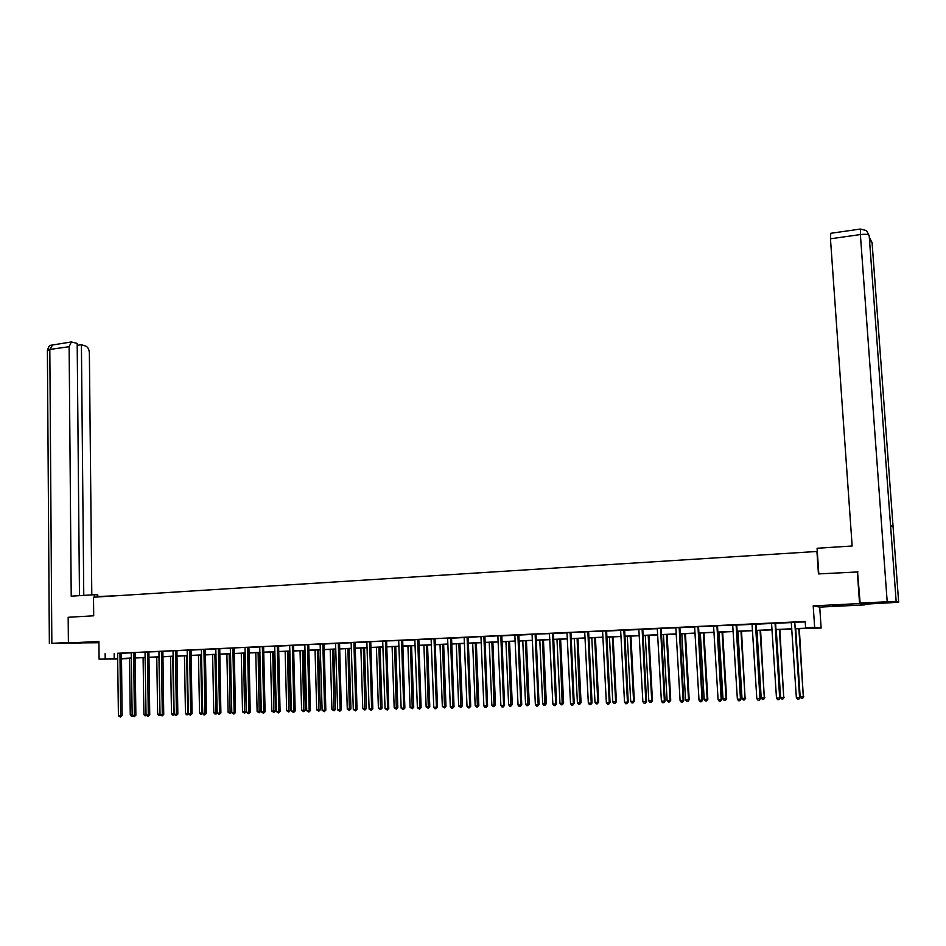 <?xml version="1.0" encoding="UTF-8"?>
<svg xmlns="http://www.w3.org/2000/svg" width="946" height="946" viewBox="0 0 946 946"><rect width="100%" height="100%" fill="white"/><g stroke="black" fill="none" stroke-linecap="round" stroke-linejoin="round"><path stroke-width="1.42" d="M98.916 642.062L84.915 642.606L98.916 642.369M843.371 605.499L832.445 605.582L843.371 605.499M127.131 658.369L121.407 658.913M817.309 551.447L93.512 597.222L93.701 615.799L68.171 617.277L68.384 642.973L98.916 642.736M864.786 604.139L864.833 604.884L859.571 603.572L813.205 605.878L814.648 627.411L821.14 628.038L795.527 628.806M813.205 605.878L819.721 607.107L864.833 604.884M819.721 607.107L821.14 628.038M816.906 551.282L818.444 573.926L857.939 571.94M857.313 571.68L859.571 603.572M795.515 628.629L808.392 628.061L805.614 627.813L805.2 621.487L117.552 653.272M121.407 653.284L131.293 652.835M135.16 652.468L145.093 652.208M145.045 652.078L159.011 651.569M162.818 651.392L172.976 650.73M176.855 650.753L187.131 650.079M191.009 650.103L201.474 649.618M205.282 649.441L215.865 648.956M219.685 648.779L230.386 648.294M234.265 647.915L244.955 647.419M248.857 647.442L259.807 646.946M263.698 646.567L274.624 646.059M278.526 646.083L289.736 645.574M293.638 645.184L304.908 644.876M308.798 644.498L320.197 644.179M324.04 644.001L335.641 643.469M339.472 643.292L351.214 642.748M355.046 642.582L366.918 642.038M370.832 641.648L382.775 641.305M386.689 640.915L398.774 640.572M402.618 640.395L414.916 639.827M418.759 639.662L431.21 639.082M435.125 638.692L447.564 638.124M451.49 638.16L464.238 637.569M468.081 637.391L480.887 636.587M484.825 636.623L497.797 635.818M501.735 635.854L514.943 635.251M518.786 635.073L532.16 634.459M536.075 634.057L549.543 633.654M553.386 633.477L567.08 632.85M571.006 632.46L584.794 632.046M588.719 631.644L602.673 631.218M606.528 631.041L620.73 630.391M624.585 630.213L638.964 629.563M642.878 629.161L657.364 628.712M661.289 628.31L675.952 627.86M679.796 627.683L694.719 626.997M698.633 626.595L713.662 626.134M717.588 625.72L732.807 625.259M736.65 625.081L752.141 624.372M755.972 624.194L771.664 623.473M775.495 623.296L791.376 622.574M795.29 622.161L805.223 621.936M795.267 622.232L791.305 622.421M775.554 623.142L771.593 623.319M756.031 624.041L752.07 624.218M736.698 624.928L732.736 625.105M717.565 625.803L713.603 625.98M698.609 626.666L694.648 626.855M679.843 627.529L675.882 627.718M661.266 628.38L657.293 628.57M642.854 629.232L638.893 629.409M624.632 630.06L620.671 630.249M606.575 630.899L602.614 631.077M588.696 631.715L584.734 631.893M570.982 632.531L567.021 632.708M553.434 633.335L549.472 633.513M536.051 634.127L532.101 634.317M518.834 634.92L514.884 635.097M501.782 635.7L497.821 635.889M484.872 636.481L480.923 636.658M468.128 637.249L464.179 637.427M451.538 638.006L447.588 638.195M435.101 638.763L431.151 638.94M418.806 639.508L414.856 639.697M402.665 640.253L398.715 640.43M386.666 640.986L382.716 641.163M370.808 641.719L366.871 641.896M355.093 642.44L351.155 642.618M339.519 643.15L335.582 643.327M324.076 643.859L320.15 644.037M308.774 644.557L304.849 644.746M293.615 645.255L289.689 645.432M278.573 645.941L274.659 646.13M263.674 646.626L259.748 646.816M248.893 647.312L244.979 647.49M234.253 647.986L230.339 648.164M219.72 648.649L215.818 648.826M205.329 649.311L201.427 649.488M191.057 649.961L187.154 650.139M176.89 650.612L173 650.789M162.854 651.262L158.963 651.439M148.924 651.829L150.379 651.829L148.936 651.9M135.136 652.527L131.246 652.705M121.455 653.154L117.564 653.331M117.73 658.96L99.094 659.149L98.904 641.459L68.384 642.973M99.094 659.149L117.73 658.641M105.136 653.662L105.195 658.877M805.614 627.813L814.648 627.411M121.407 658.723L127.142 658.664M791.873 628.96L775.803 629.681M772.137 629.835L756.268 630.544M752.602 630.698L736.934 631.396M733.256 631.561L717.789 632.235M714.112 632.401L698.822 633.075M695.144 633.241L680.044 633.915M676.366 634.068L661.455 634.731M657.777 634.896L643.043 635.546M639.354 635.712L624.809 636.351M621.12 636.516L606.741 637.155M603.051 637.32L588.85 637.947M585.16 638.112L571.136 638.727M567.434 638.893L553.576 639.508M549.886 639.662L536.193 640.276M532.492 640.442L518.964 641.033M515.263 641.199L501.888 641.79M498.199 641.956L484.979 642.535M481.289 642.701L468.235 643.28M464.533 643.446L451.632 644.013M447.931 644.179L435.184 644.734M431.482 644.9L418.889 645.456M415.176 645.621L402.736 646.177M399.035 646.343L386.725 646.887M383.024 647.052L370.867 647.584M367.166 647.75L355.14 648.282M351.439 648.448L339.555 648.968M335.865 649.133L324.111 649.654M320.422 649.819L308.81 650.328M305.109 650.493L293.638 651.002M289.937 651.167L278.597 651.664M274.896 651.829L263.686 652.326M259.984 652.492L248.904 652.977M245.203 653.142L234.241 653.627M226.886 653.946L228.092 712.279L230.398 712.208L231.735 712.113L230.517 653.792L219.72 654.265M216.031 654.431L205.317 654.904M201.628 655.07L191.033 655.543M187.343 655.696L176.867 656.169M173.189 656.323L162.83 656.784M159.141 656.95L148.9 657.399M145.223 657.565L135.101 658.014M131.423 658.18L121.407 658.617M121.407 658.475L131.411 658.026M135.089 657.872L145.223 657.423M148.9 657.257L159.141 656.808M162.83 656.642L173.177 656.181M176.867 656.016L187.343 655.554M191.033 655.389L201.616 654.928M205.306 654.762L216.019 654.289M219.709 654.124L230.552 653.639M234.241 653.473L245.203 652.988M248.893 652.835L259.984 652.338M263.674 652.172L274.896 651.676M278.585 651.51L289.937 651.014M293.627 650.848L305.109 650.34M308.798 650.174L320.41 649.666M324.111 649.5L335.854 648.98M339.555 648.814L351.439 648.294M355.14 648.128L367.154 647.596M370.856 647.431L383.024 646.898M386.725 646.733L399.023 646.189M402.724 646.023L415.176 645.468M418.877 645.302L431.471 644.746M435.172 644.581L447.919 644.025M451.62 643.859L464.521 643.28M468.223 643.126L481.278 642.547M484.979 642.381L498.187 641.79M501.888 641.625L515.251 641.033M518.952 640.88L532.48 640.276M536.181 640.111L549.874 639.508M553.564 639.342L567.434 638.727M571.124 638.562L585.148 637.947M588.85 637.781L603.04 637.155M606.729 636.989L621.108 636.351M624.798 636.185L639.342 635.546M643.032 635.381L657.766 634.731M661.443 634.565L676.355 633.903M680.044 633.749L695.133 633.075M698.81 632.909L714.1 632.235M717.778 632.07L733.256 631.384M736.922 631.23L752.59 630.533M756.256 630.367L772.125 629.669M775.791 629.504L791.861 628.794M114.159 653.627L114.218 658.794M161.423 651.262L162.286 714.585L160.028 714.644L158.94 651.439M794.782 622.184L799.559 697.509L796.355 697.592L791.27 622.338M794.723 622.373L800.032 697.415L798.85 699.153L797.573 699.189L796.355 697.592M800.032 697.415L798.85 699.153M795.704 628.794L800.174 696.847L803.32 696.764L799.299 628.641M803.781 696.67L802.622 698.385L803.32 696.764L798.838 628.652M802.622 698.385L801.357 698.42L800.174 696.847M818.822 573.903L817.084 548.254L852.157 545.996L830.47 238.806L830.777 233.295M898.665 602.259L893.107 527.088L890.517 524.983L896.158 601.443L898.665 602.259L864.975 604.187L860.139 602.969L857.537 571.762M896.158 601.443L860.139 602.969M869.185 235.743L866.56 230.647M872.07 242.602L869.421 237.529M99.176 596.867L97.816 596.524M99.176 596.441L114.572 595.874M97.828 596.95L97.805 594.904L94.316 594.703L71.222 596.193L69.129 346.709L49.819 349.441L51.841 643.339L68.384 642.511M94.34 597.174L94.316 594.703M91.797 594.868L89.373 353C89.125 349.441 87.943 347.147 85.802 346.118L81.415 344.722L83.768 595.377M51.841 643.339L81.072 643.055M79.476 595.661L77.182 343.386L71.376 341.955L69.129 346.709M77.205 345.325L81.415 344.722M775.034 623.083L779.67 698.042L776.489 698.124L771.558 623.248M775.578 623.059L780.178 697.947L778.972 699.673L777.707 699.709L776.489 698.124M780.178 697.947L778.972 699.673M755.476 623.982L759.969 698.562L756.835 698.645L752.035 624.147M756.055 623.958L760.525 698.467L759.295 700.194L758.042 700.229L756.835 698.645M760.525 698.467L759.295 700.194M776.252 629.658L780.592 697.379L783.714 697.297L779.859 629.492M784.21 697.202L783.04 698.905L783.714 697.297L779.35 629.516M783.04 698.905L781.786 698.94L780.592 697.379M756.989 630.509L761.211 697.9L764.309 697.817L760.596 630.343M764.841 697.722L763.635 699.425L764.309 697.817L760.064 630.367M763.635 699.425L762.405 699.449L761.211 697.9M736.106 624.88L740.47 699.082L737.372 699.177L732.701 625.034M736.721 624.845L741.061 698.988L739.819 700.702L738.578 700.738L737.372 699.177M741.061 698.988L739.819 700.702M716.938 625.755L721.171 699.602L718.097 699.685L713.568 625.909M716.879 625.945L717.506 625.98L721.786 699.508L720.533 701.223L719.303 701.246L718.097 699.685M721.786 699.508L720.533 701.223M697.959 626.63L702.05 700.123L699.011 700.194L694.612 626.784M697.9 626.808L698.55 626.855L702.712 700.016L701.435 701.719L700.217 701.755L699.011 700.194M702.712 700.016L701.435 701.719M737.927 631.349L742.019 698.42L745.081 698.337L741.534 631.195M745.649 698.243L744.431 699.934L745.081 698.337L740.966 631.218M744.431 699.934L743.213 699.957L742.019 698.42M719.043 632.188L723.016 698.928L726.043 698.846L726.646 698.751L722.649 632.023M726.646 698.751L725.416 700.43L726.043 698.846L722.058 632.058M725.416 700.43L724.198 700.466L723.016 698.928M700.336 633.016L704.191 699.437L707.194 699.354L707.833 699.26L703.954 632.85M707.833 699.26L706.579 700.939L707.194 699.354L703.316 632.886M706.579 700.939L705.373 700.962L704.191 699.437M679.157 627.494L683.13 700.619L680.115 700.702L675.846 627.647M679.867 627.458L683.816 700.525L682.515 702.216L681.309 702.251L680.115 700.702M683.816 700.525L682.515 702.216M681.818 633.832L685.554 699.934L688.534 699.863L689.196 699.768L685.436 633.666M689.196 699.768L687.931 701.435L688.534 699.863L684.774 633.702M687.931 701.435L686.737 701.459L685.554 699.934M660.545 628.345L664.388 701.128L661.396 701.211L657.269 628.499M660.485 628.522L661.207 628.57L665.109 701.033L663.796 702.712L662.602 702.748L661.396 701.211M665.109 701.033L663.796 702.712M663.465 634.648L667.096 700.442L670.04 700.359L670.738 700.265L667.096 634.482M670.738 700.265L669.461 701.92L670.04 700.359L666.398 634.518M669.461 701.92L668.278 701.956L667.096 700.442M642.109 629.196L645.834 701.625L642.866 701.707L638.857 629.338M642.05 629.374L642.795 629.409L646.579 701.53L645.255 703.209L644.072 703.233L642.866 701.707M646.579 701.53L645.255 703.209M645.29 635.452L648.814 700.927L651.735 700.856L652.456 700.761L648.921 635.286M652.456 700.761L651.155 702.405L651.735 700.856L648.199 635.322M651.155 702.405L649.997 702.44L648.814 700.927M623.852 630.024L627.446 702.121L624.526 702.192L620.635 630.178M624.656 629.989L628.227 702.015L626.891 703.682L625.72 703.718L624.526 702.192M628.227 702.015L626.891 703.682M627.293 636.244L630.71 701.424L633.595 701.341L634.352 701.246L630.923 636.079M634.352 701.246L633.04 702.89L633.595 701.341L630.166 636.114M633.04 702.89L631.881 702.925L630.71 701.424M605.771 630.864L609.248 702.606L606.351 702.677L602.578 631.006M606.599 630.816L610.052 702.511L608.704 704.167L607.545 704.202L606.351 702.677M610.052 702.511L608.704 704.167M609.472 637.036L612.772 701.897L615.633 701.826L616.414 701.731L613.103 636.871M616.414 701.731L615.089 703.363L615.633 701.826L612.31 636.906M615.089 703.363L613.942 703.398L612.772 701.897M587.856 631.68L591.215 703.091L588.341 703.162L584.699 631.822M587.797 631.857L588.637 631.893L592.054 702.984L590.682 704.64L589.535 704.675L588.341 703.162M592.054 702.984L590.682 704.64M591.806 637.817L594.999 702.381L597.837 702.31L598.652 702.204L595.436 637.651M598.652 702.204L597.304 703.836L597.837 702.31L594.62 637.687M597.304 703.836L596.181 703.871L594.999 702.381M570.119 632.496L573.359 703.564L570.521 703.647L566.985 632.638M570.06 632.673L570.923 632.708L574.234 703.469L573.359 703.564L572.838 705.113L571.703 705.148L570.521 703.647M574.234 703.469L572.838 705.113M574.305 638.585L577.403 702.854L580.217 702.783L581.057 702.689L577.947 638.432M581.057 702.689L579.697 704.309L577.107 638.467M579.697 704.309L578.574 704.332L577.403 702.854M552.535 633.3L555.68 704.037L552.854 704.12L549.449 633.442M553.457 633.264L556.567 703.942L555.68 704.037L555.172 705.586L554.049 705.61L552.854 704.12M556.567 703.942L555.172 705.586M556.981 639.354L559.961 703.327L562.752 703.256L563.615 703.15L560.611 639.189M563.615 703.15L562.243 704.77L559.748 639.236M562.243 704.77L561.132 704.794L559.961 703.327M535.129 634.104L538.156 704.51L535.365 704.581L532.066 634.246M535.069 634.281L536.004 634.305L539.078 704.415L538.156 704.51L537.671 706.047L536.548 706.071L535.365 704.581M539.078 704.415L537.671 706.047M539.799 640.111L542.697 703.789L545.452 703.718L546.35 703.623L543.442 639.957M546.35 703.623L544.967 705.231L542.543 639.993M544.967 705.231L543.855 705.255L542.697 703.789M517.888 634.896L520.797 704.971L518.041 705.054L514.849 635.038M518.857 634.849L521.754 704.876L520.797 704.971L520.324 706.496L519.224 706.532L518.041 705.054M521.754 704.876L520.324 706.496M522.783 640.868L525.574 704.25L528.306 704.179L529.24 704.084L526.425 640.702M529.24 704.084L527.833 705.681L525.503 640.749M527.833 705.681L526.745 705.716L525.574 704.25M500.801 635.677L503.615 705.432L500.872 705.515L497.868 635.984M501.806 635.629L504.585 705.338L503.615 705.432L503.142 706.958L502.054 706.981L500.872 705.515M504.585 705.338L503.142 706.958M505.933 641.613L508.629 704.711L511.325 704.64L512.283 704.534L509.563 641.447M512.283 704.534L510.864 706.13L508.617 641.494M510.864 706.13L509.788 706.165L508.629 704.711M483.879 636.457L486.575 705.893L483.867 705.964L480.958 636.764M484.896 636.41L487.58 705.787L486.575 705.893L486.126 707.407L485.038 707.431L483.867 705.964M487.58 705.787L486.126 707.407M489.224 642.346L491.825 705.16L494.51 705.089L495.479 704.995L492.866 642.192M495.479 704.995L494.06 706.579L491.885 642.228M494.06 706.579L492.984 706.603L491.825 705.16M467.099 637.226L469.701 706.343L467.017 706.414L464.155 637.356M468.152 637.178L470.73 706.248L469.701 706.343L469.263 707.845L468.187 707.88L467.017 706.414M470.73 706.248L469.263 707.845M472.669 643.079L475.176 705.61L477.836 705.539L478.83 705.444L476.311 642.925M478.83 705.444L477.399 707.017L475.306 642.961M477.399 707.017L476.335 707.052L475.176 705.61M450.485 637.994L452.98 706.792L450.32 706.863L447.624 638.29M451.561 637.935L454.033 706.686L452.98 706.792L452.555 708.294L451.49 708.318L450.32 706.863M454.033 706.686L452.555 708.294M456.268 643.812L458.68 706.059L461.317 705.988L462.334 705.882L459.91 643.647M462.334 705.882L460.891 707.466L458.881 643.694M460.891 707.466L458.68 706.059M434.025 638.739L436.413 707.241L433.776 707.312L431.116 638.881M433.966 638.917L435.042 638.928L437.501 707.135L436.413 707.241L436.011 708.72L434.947 708.755L433.776 707.312M437.501 707.135L436.011 708.72M440.008 644.522L442.338 706.496L444.939 706.426L445.992 706.331L443.65 644.368M445.992 706.331L444.525 707.892L442.61 644.415M444.525 707.892L442.338 706.496M417.706 639.496L420 707.679L417.387 707.75L414.833 639.626M418.83 639.437L421.112 707.573L420 707.679L419.61 709.157L417.387 707.75M421.112 707.573L419.61 709.157M423.903 645.243L426.138 706.934L428.715 706.863L429.791 706.768L427.545 645.077M429.791 706.768L428.325 708.329L426.469 645.125M428.325 708.329L426.138 706.934M401.542 640.241L403.741 708.116L401.151 708.187L398.692 640.371M402.689 640.182L404.864 708.01L403.741 708.116L403.351 709.583L401.151 708.187M404.864 708.01L403.351 709.583M407.927 645.941L410.079 707.372L412.645 707.301L413.733 707.194L411.569 645.787M413.733 707.194L412.255 708.755L410.481 645.834M412.255 708.755L410.079 707.372M385.519 640.974L387.624 708.542L385.057 708.613L382.692 641.104M385.46 641.14L386.607 641.152L388.771 708.436L387.624 708.542L387.245 710.008L385.057 708.613M388.771 708.436L387.245 710.008M392.105 646.65L394.175 707.797L396.705 707.726L397.828 707.632L395.747 646.485M397.828 707.632L396.327 709.181L394.636 646.532M396.327 709.181L394.175 707.797M369.638 641.695L371.648 708.968L369.106 709.039L366.835 641.826M369.579 641.873L370.749 641.885L372.83 708.873L371.648 708.968L371.293 710.434L369.106 709.039M372.83 708.873L371.293 710.434M376.425 647.336L378.4 708.223L380.919 708.152L382.054 708.057L380.067 647.182M382.054 708.057L380.552 709.595L378.932 647.23M380.552 709.595L378.4 708.223M353.899 642.429L355.826 709.394L353.307 709.465L351.132 642.547M355.117 642.369L357.02 709.299L355.826 709.394L355.471 710.848L353.307 709.465M357.02 709.299L355.471 710.848M360.875 648.022L362.767 708.649L365.262 708.578L366.433 708.471L364.517 647.868M366.433 708.471L364.908 710.008L363.359 647.915M364.908 710.008L362.767 708.649M338.301 643.138L340.134 709.819L337.639 709.89L335.558 643.268M339.543 643.079L341.352 709.713L340.134 709.819L339.791 711.262L337.639 709.89M341.352 709.713L339.791 711.262M345.467 648.708L347.277 709.062L349.748 708.992L350.931 708.897L349.109 648.542M350.931 708.897L349.405 710.422L347.927 648.601M349.405 710.422L347.277 709.062M322.846 643.848L324.596 710.233L322.113 710.304L320.126 643.978M324.1 643.788L325.826 710.127L324.596 710.233L324.265 711.676L322.113 710.304M325.826 710.127L324.265 711.676M330.189 649.382L331.928 709.476L334.376 709.405L335.582 709.311L333.832 649.216M335.582 709.311L334.044 710.824L332.625 649.275M334.044 710.824L331.928 709.476M307.521 644.557L309.188 710.647L306.729 710.718L304.825 644.675M307.474 644.711L308.727 644.723L310.442 710.541L309.188 710.647L308.857 712.078L306.729 710.718M310.442 710.541L308.857 712.078M315.053 650.056L316.697 709.89L319.133 709.819L320.351 709.713L318.684 649.89M320.351 709.713L318.814 711.238L317.466 649.949M318.814 711.238L316.697 709.89M292.338 645.255L293.91 711.061L291.474 711.12L289.665 645.373M292.279 645.409L293.556 645.42L295.187 710.954L293.91 711.061L293.603 712.48L291.474 711.12M295.187 710.954L293.603 712.48M300.036 650.718L301.608 710.292L304.021 710.221L305.262 710.127L303.678 650.552M305.262 710.127L303.713 711.64L302.436 650.612M303.713 711.64L301.608 710.292M277.284 645.941L278.774 711.463L276.362 711.522L274.695 646.224M278.597 645.882L280.075 711.357L278.774 711.463L278.467 712.882L276.362 711.522M280.075 711.357L278.467 712.882M285.16 651.38L286.65 710.694L289.038 710.635L290.304 710.529L288.79 651.215M290.304 710.529L288.743 712.031L287.525 651.274M288.743 712.031L286.65 710.694M262.361 646.626L263.768 711.865L261.368 711.924L259.724 646.745M262.302 646.792L263.615 646.792L265.081 711.759L263.768 711.865L263.473 713.284L261.368 711.924M265.081 711.759L263.473 713.284M270.402 652.031L271.821 711.096L274.186 711.037L275.475 710.931L274.033 651.865M275.475 710.931L273.902 712.433L272.755 651.924M273.902 712.433L271.821 711.096M247.568 647.301L248.893 712.267L246.516 712.326L245.014 647.584M248.916 647.241L250.229 712.161L248.893 712.267L248.609 713.674L246.516 712.326M250.229 712.161L248.609 713.674M255.775 652.669L257.123 711.487L259.464 711.427L260.765 711.321L259.405 652.515M260.765 711.321L259.192 712.823L258.104 652.574M259.192 712.823L257.123 711.487M232.893 647.975L234.135 712.657L231.794 712.716L230.316 648.093M232.846 648.14L234.194 648.14L235.495 712.551L234.135 712.657L233.875 714.064L231.794 712.716M235.495 712.551L233.875 714.064M241.265 653.319L242.543 711.889L244.872 711.818L246.197 711.723L244.896 653.154M246.197 711.723L244.6 713.201L243.583 653.213M244.6 713.201L242.543 711.889M218.36 648.649L219.519 713.048L217.19 713.118L215.794 648.767M219.744 648.578L220.891 712.941L219.519 713.048L219.259 714.443L217.19 713.118M220.891 712.941L219.259 714.443M231.735 712.113L230.138 713.591L229.18 653.852M230.138 713.591L228.092 712.279M203.934 649.311L205.022 713.438L202.716 713.497L201.403 649.429M205.353 649.24L206.417 713.331L205.022 713.438L204.774 714.833L203.851 714.857L202.716 713.497L200.67 714.372L199.547 713.048L201.817 712.988L200.741 655.105M206.417 713.331L204.774 714.833M212.625 654.585L213.761 712.657L216.043 712.598L214.908 654.478M217.178 712.799L216.338 713.923L214.884 713.994L213.761 712.657M215.794 713.97L216.043 712.598L217.178 712.515M189.649 649.961L190.654 713.828L188.36 713.887L187.178 650.233M191.068 649.902L192.062 713.722L190.654 713.828L190.418 715.211L188.36 713.887M192.062 713.722L190.418 715.211M198.483 655.211L199.547 713.048M201.581 714.348L201.817 712.988L202.704 712.917M175.471 650.612L176.405 714.206L174.135 714.265L173.035 650.883M176.914 650.552L177.836 714.1L176.405 714.206L176.181 715.578L174.135 714.265M177.836 714.1L176.181 715.578M184.458 655.826L185.463 713.426L187.71 713.367L186.705 655.732M188.502 714.053L186.575 714.75L185.463 713.426M187.474 714.727L188.349 713.319M162.878 651.191L163.729 714.478L162.286 714.585L162.062 715.956L160.028 714.644M163.729 714.478L162.062 715.956M170.564 656.441L171.486 713.804L173.721 713.745L172.775 656.347M174.407 714.585L172.61 715.117L171.486 713.804M173.496 715.093L174.123 713.71M147.481 651.9L148.274 714.963L146.039 715.022L145.022 652.007M147.434 652.054L148.889 652.054L149.74 714.857L148.274 714.963L148.061 716.323L146.039 715.022M149.74 714.857L148.061 716.323M156.764 657.056L157.639 714.171L159.85 714.112L158.975 656.95M160.43 715.117L158.751 715.483L157.639 714.171M159.626 715.46L160.016 714.1M133.67 652.539L134.379 715.33L132.168 715.389L131.234 652.645M133.611 652.693L135.089 652.681L135.869 715.223L134.379 715.33L134.178 716.69L132.168 715.389M135.869 715.223L134.178 716.69M143.094 657.659L143.898 714.549L146.027 714.49M146.571 715.637L144.998 715.85L143.898 714.549M146.039 714.809L145.885 715.826M119.965 653.166L120.615 715.696L118.416 715.755L117.6 653.426M121.466 653.095L122.105 715.59L120.615 715.696L120.414 717.056L118.416 715.755M122.105 715.59L120.414 717.056M129.531 658.262L130.264 714.916L132.156 714.857M132.818 716.146L131.376 716.217L130.264 714.916M132.334 715.59L132.239 716.193M887.182 601.609L860.375 234.573L830.47 238.806M869.599 241.301L872.046 242.271L893.107 527.088M890.517 524.983L869.161 235.424C868.18 234.289 865.247 234.005 860.375 234.573L860.553 229.027M52.834 344.616L49.819 349.441L47.406 350.706M736.047 625.058L736.638 625.105M735.988 625.531L736.579 625.566M716.82 626.406L717.446 626.441M697.841 627.269L698.491 627.316M679.098 627.671L679.784 627.718M679.039 628.132L679.725 628.168M660.426 628.984L661.148 629.019M641.991 629.823L642.736 629.859M623.792 630.213L624.573 630.249M623.733 630.663L624.514 630.698M605.712 631.041L606.516 631.077M605.641 631.49L606.457 631.526M587.738 632.306L588.578 632.342M570 633.122L570.864 633.146M552.488 633.477L553.375 633.513M552.417 633.926L553.315 633.95M535.01 634.719L535.933 634.742M517.829 635.073L518.775 635.097M517.769 635.511L518.715 635.535M500.741 635.854L501.723 635.878M500.682 636.291L501.664 636.315M483.82 636.623L484.825 636.646M483.761 637.06L484.754 637.084M467.052 637.403L468.069 637.415M466.981 637.829L468.01 637.852M450.426 638.16L451.479 638.183M450.367 638.585L451.419 638.609M433.907 639.342L434.983 639.366M417.647 639.662L418.747 639.685M417.588 640.087L418.688 640.111M401.482 640.407L402.606 640.418M401.423 640.832L402.547 640.844M385.4 641.565L386.547 641.577M369.519 642.287L370.69 642.299M353.851 642.594L355.034 642.606M353.792 643.008L354.975 643.02M338.254 643.304L339.46 643.315M338.195 643.718L339.401 643.729M322.787 644.013L324.029 644.025M322.728 644.427L323.97 644.439M307.415 645.125L308.668 645.137M292.219 645.822L293.497 645.834M277.225 646.106L278.526 646.106M277.166 646.508L278.467 646.52M262.243 647.194L263.556 647.206M247.509 647.466L248.845 647.466M247.45 647.868L248.786 647.88M232.787 648.542L234.135 648.542M218.301 648.802L219.673 648.802M218.242 649.204L219.614 649.204M203.887 649.464L205.27 649.464M203.828 649.867L205.211 649.867M189.59 650.127L190.997 650.127M189.531 650.517L190.938 650.517M175.424 650.777L176.843 650.765M175.365 651.167L176.784 651.167M161.364 651.416L162.807 651.416M161.305 651.818L162.747 651.806M147.375 652.456L148.829 652.444M133.552 653.083L135.03 653.083M119.917 653.319L121.407 653.308M119.858 653.71L121.348 653.698M866.477 230.588L860.422 229.05L830.612 233.319M49.358 643.517L47.395 350.233C49.842 343.635 49.878 346.437 50.457 345.325L71.376 341.955"/></g></svg>
